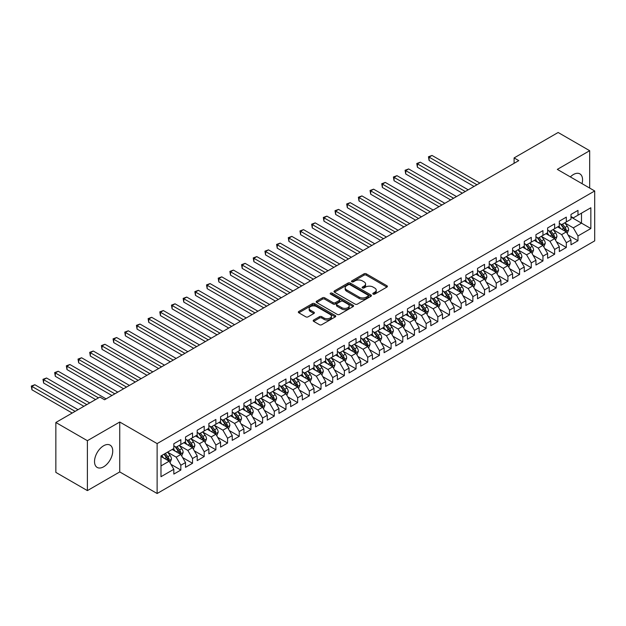 <?xml version="1.0" encoding="UTF-8"?>
<svg xmlns="http://www.w3.org/2000/svg" width="626" height="626" viewBox="0 0 626 626"><rect width="100%" height="100%" fill="white"/><g stroke="black" fill="none" stroke-linecap="round" stroke-linejoin="round"><path stroke-width="0.94" d="M373.143 294.103A1.135 0.657 0 0 0 374.747 294.103L386.931 287.068A1.62 0.939 0 0 0 387.408 286.411A1.62 0.939 0 0 0 386.931 285.746L366.296 273.828A1.62 0.939 0 0 0 364.003 273.828L351.82 280.863A1.135 0.657 0 0 0 351.483 281.324A1.135 0.657 0 0 0 351.82 281.786A1.135 0.657 0 0 0 353.424 281.786L354.997 280.878A5.188 2.997 0 0 1 362.337 280.878L364.058 281.872A5.188 2.997 0 0 1 365.576 283.993A5.188 2.997 0 0 1 364.058 286.105L362.477 287.021A1.135 0.657 0 0 0 362.149 287.483A1.135 0.657 0 0 0 362.477 287.944A1.135 0.657 0 0 0 364.089 287.944L365.662 287.037A5.188 2.997 0 0 1 373.002 287.037L374.724 288.03A5.188 2.997 0 0 1 376.242 290.143A5.188 2.997 0 0 1 374.724 292.264L373.143 293.179A1.135 0.657 0 0 0 372.814 293.641A1.135 0.657 0 0 0 373.143 294.103L373.143 293.179M103.626 466.8A12.888 7.442 120 0 0 112.046 455.438A12.888 7.442 120 0 0 110.074 445.117A12.888 7.442 120 0 0 103.626 445.759A12.888 7.442 120 0 0 95.215 457.113A12.888 7.442 120 0 0 97.186 467.434A12.888 7.442 120 0 0 103.626 466.8M582.016 183.645A12.888 7.442 120 0 0 579.879 173.871A12.888 7.442 120 0 0 573.439 174.513A12.888 7.442 120 0 0 570.356 176.915M313.665 320.035A1.62 0.939 0 0 0 313.188 320.7A1.62 0.939 0 0 0 313.665 321.357L319.456 324.698A1.62 0.939 0 0 0 321.748 324.698L335.278 316.889A1.62 0.939 0 0 0 335.755 316.232A1.62 0.939 0 0 0 335.278 315.567L314.643 303.649A1.62 0.939 0 0 0 312.343 303.649L298.813 311.466A1.62 0.939 0 0 0 298.344 312.124A1.62 0.939 0 0 0 298.813 312.789L305.809 316.826A1.62 0.939 0 0 0 308.102 316.826L313.892 313.485A1.62 0.939 0 0 0 314.369 312.82A1.62 0.939 0 0 0 313.892 312.155L310.426 310.152A4.335 2.504 0 0 1 309.158 308.383A4.335 2.504 0 0 1 311.834 306.067A4.335 2.504 0 0 1 316.56 306.615L330.145 314.455A4.335 2.504 0 0 1 331.42 316.232A4.335 2.504 0 0 1 328.736 318.54A4.335 2.504 0 0 1 324.01 318L321.748 316.693A1.62 0.939 0 0 0 319.456 316.693L313.665 320.035L313.665 321.357M87.39 440.696L87.39 490.604L119.746 471.926L119.746 422.018L87.39 440.696L55.855 422.487L99.894 397.064L104.565 399.764L518.774 160.616L514.102 157.924L514.102 163.316M119.746 422.018L157.126 443.599L594.7 190.969L594.7 240.877L157.126 493.507L157.126 443.599M589.676 188.066L589.676 150.702L557.32 169.388L594.7 190.969M589.676 150.702L558.142 132.493L514.102 157.924M355.114 304.111A1.62 0.939 0 0 0 357.407 304.111L370.936 296.301A1.62 0.939 0 0 0 371.414 295.644A1.62 0.939 0 0 0 370.936 294.979L350.302 283.062A1.62 0.939 0 0 0 348.001 283.062L334.472 290.879A1.62 0.939 0 0 0 334.002 291.536A1.62 0.939 0 0 0 334.472 292.201L355.114 304.111M330.974 294.345A1.135 0.657 0 0 1 332.124 294.51L332.124 293.156L353.111 305.277A1.62 0.939 0 0 1 353.58 305.934A1.62 0.939 0 0 1 353.111 306.599L339.574 314.409A1.62 0.939 0 0 1 337.281 314.409L316.646 302.491L316.646 301.169A1.62 0.939 0 0 0 316.169 301.834A1.62 0.939 0 0 0 316.646 302.491M316.646 301.169L322.437 297.827A1.62 0.939 0 0 1 324.73 297.827L333.102 302.655A1.62 0.939 0 0 0 335.395 302.655L339.237 300.441A1.62 0.939 0 0 0 339.707 299.776A1.62 0.939 0 0 0 339.237 299.118L330.52 294.087A1.135 0.657 0 0 1 330.184 293.625A1.135 0.657 0 0 1 330.888 293.015A1.135 0.657 0 0 1 332.124 293.156M570.99 217.065L581.499 223.138L581.499 213.153L590.842 207.762L577.994 215.18L577.994 210.391L570.99 214.436L570.99 219.225L566.319 221.925L566.319 217.136L559.308 221.181L559.308 225.97L554.636 228.67L554.636 223.881L547.625 227.927L547.625 232.715L542.953 235.407L542.953 230.618L535.942 234.672L535.942 239.453L531.271 242.152L531.271 237.364L524.267 241.409L524.267 246.198L519.588 248.898L519.588 244.109L512.584 248.154L512.584 252.943L507.913 255.643L507.913 250.854L500.902 254.899L500.902 259.688L496.23 262.388L496.23 257.599L489.219 261.645L489.219 266.433L484.547 269.133L484.547 264.344L477.536 268.39L477.536 273.179L472.865 275.87L472.865 271.089L465.861 275.135L465.861 279.924L461.182 282.616L461.182 277.827L454.179 281.88L454.179 286.661L449.507 289.361L449.507 284.572L442.496 288.617L442.496 293.406L437.824 296.106L437.824 291.317L430.813 295.362L430.813 300.151L426.142 302.851L426.142 298.062L419.13 302.108L419.13 306.897L414.459 309.596L414.459 304.807L407.456 308.853L407.456 313.642L402.784 316.341L402.784 311.552L395.773 315.598L395.773 320.387L391.101 323.079L391.101 318.298L384.09 322.343L384.09 327.132L379.419 329.824L379.419 325.035L372.407 329.08L372.407 333.869L367.736 336.569L367.736 331.78L360.733 335.826L360.733 340.614L356.053 343.314L356.053 338.525L349.05 342.571L349.05 347.36L344.378 350.059L344.378 345.27L337.367 349.316L337.367 354.105L332.696 356.804L332.696 352.015L325.684 356.061L325.684 360.85L321.013 363.55L321.013 358.761L314.002 362.806L314.002 367.595L309.33 370.287L309.33 365.498L302.327 369.551L302.327 374.34L297.647 377.032L297.647 372.243L290.644 376.289L290.644 381.077L285.972 383.777L285.972 378.988L278.961 383.034L278.961 387.823L274.29 390.522L274.29 385.733L267.279 389.779L267.279 394.568L262.607 397.267L262.607 392.479L255.596 396.524L255.596 401.313L250.924 404.013L250.924 399.224L243.921 403.269L243.921 408.058L239.249 410.758L239.249 405.969L232.238 410.014L232.238 414.803L227.567 417.495L227.567 412.706L220.555 416.76L220.555 421.541L215.884 424.24L215.884 419.451L208.873 423.497L208.873 428.286L204.201 430.985L204.201 426.196L197.198 430.242L197.198 435.031L192.518 437.73L192.518 432.942L185.515 436.987L185.515 441.776L180.844 444.476L180.844 439.687L173.832 443.732L173.832 448.521L160.984 455.939L160.984 476.707L173.832 469.289L169.161 461.198L160.984 456.479M590.842 207.762L590.842 228.529L577.994 235.947L573.322 227.856L564.855 222.966M568.126 235.04L577.994 240.736L577.994 235.947M577.994 240.736L570.99 244.782L570.99 239.993L566.319 242.692L561.639 234.601L553.173 229.711M556.444 241.785L566.319 247.481L566.319 242.692M566.319 247.481L559.308 251.527L559.308 246.738L554.636 249.438L549.964 241.346L541.49 236.456M544.761 248.53L554.636 254.226L554.636 249.438M554.636 254.226L547.625 258.272L547.625 253.483L542.953 256.183L538.282 248.092L529.815 243.201M533.086 255.275L542.953 260.972L542.953 256.183M542.953 260.972L535.942 265.017L535.942 260.228L531.271 262.928L526.599 254.837L518.132 249.946M521.403 262.012L531.271 267.717L531.271 262.928M531.271 267.717L524.267 271.762L524.267 266.973L519.588 269.673L514.916 261.574L506.45 256.691M509.72 268.757L519.588 274.462L519.588 269.673M519.588 274.462L512.584 278.507L512.584 273.719L507.913 276.41L503.234 268.319L494.767 263.429M498.038 275.503L507.913 281.199L507.913 276.41M507.913 281.199L500.902 285.253L500.902 280.464L496.23 283.155L491.559 275.064L483.084 270.174M486.355 282.248L496.23 287.944L496.23 283.155M496.23 287.944L489.219 291.99L489.219 287.201L484.547 289.901L479.876 281.81L471.409 276.919M474.68 288.993L484.547 294.69L484.547 289.901M484.547 294.69L477.536 298.735L477.536 293.946L472.865 296.646L468.193 288.555L459.727 283.664M462.997 295.738L472.865 301.435L472.865 296.646M472.865 301.435L465.861 305.48L465.861 300.691L461.182 303.391L456.51 295.3L448.044 290.409M451.315 302.483L461.182 308.18L461.182 303.391M461.182 308.18L454.179 312.225L454.179 307.436L449.507 310.136L444.836 302.045L436.361 297.154M439.632 309.221L449.507 314.925L449.507 310.136M449.507 314.925L442.496 318.97L442.496 314.182L437.824 316.881L433.153 308.782L424.678 303.892M427.957 315.966L437.824 321.67L437.824 316.881M437.824 321.67L430.813 325.716L430.813 320.927L426.142 323.619L421.47 315.527L413.003 310.637M416.274 322.711L426.142 328.407L426.142 323.619M426.142 328.407L419.13 332.453L419.13 327.672L414.459 330.364L409.787 322.273L401.321 317.382M404.592 329.456L414.459 335.153L414.459 330.364M414.459 335.153L407.456 339.198L407.456 334.409L402.784 337.109L398.105 329.018L389.638 324.127M392.909 336.201L402.784 341.898L402.784 337.109M402.784 341.898L395.773 345.943L395.773 341.154L391.101 343.854L386.43 335.763L377.955 330.872M381.226 342.946L391.101 348.643L391.101 343.854M391.101 348.643L384.09 352.688L384.09 347.899L379.419 350.599L374.747 342.508L366.28 337.617M369.551 349.691L379.419 355.388L379.419 350.599M379.419 355.388L372.407 359.434L372.407 354.645L367.736 357.344L363.064 349.245L354.598 344.363M357.869 356.429L367.736 362.133L367.736 357.344M367.736 362.133L360.733 366.179L360.733 361.39L356.053 364.089L351.382 355.991L342.915 351.1M346.186 363.174L356.053 368.87L356.053 364.089M356.053 368.87L349.05 372.924L349.05 368.135L344.378 370.827L339.707 362.736L331.232 357.845M334.503 369.919L344.378 375.616L344.378 370.827M344.378 375.616L337.367 379.661L337.367 374.88L332.696 377.572L328.024 369.481L319.55 364.59M322.82 376.664L332.696 382.361L332.696 377.572M332.696 382.361L325.684 386.406L325.684 381.617L321.013 384.317L316.341 376.226L307.875 371.335M311.145 383.409L321.013 389.106L321.013 384.317M321.013 389.106L314.002 393.151L314.002 388.363L309.33 391.062L304.659 382.971L296.192 378.081M299.463 390.154L309.33 395.851L309.33 391.062M309.33 395.851L302.327 399.897L302.327 395.108L297.647 397.807L292.976 389.716L284.509 384.826M287.78 396.892L297.647 402.596L297.647 397.807M297.647 402.596L290.644 406.642L290.644 401.853L285.972 404.553L281.301 396.454L272.826 391.571M276.097 403.637L285.972 409.341L285.972 404.553M285.972 409.341L278.961 413.387L278.961 408.598L274.29 411.298L269.618 403.199L261.152 398.308M264.422 410.382L274.29 416.079L274.29 411.298M274.29 416.079L267.279 420.132L267.279 415.343L262.607 418.035L257.935 409.944L249.469 405.053M252.74 417.127L262.607 422.824L262.607 418.035M262.607 422.824L255.596 426.869L255.596 422.08L250.924 424.78L246.253 416.689L237.786 411.798M241.057 423.872L250.924 429.569L250.924 424.78M250.924 429.569L243.921 433.615L243.921 428.826L239.249 431.525L234.57 423.434L226.103 418.544M229.374 430.618L239.249 436.314L239.249 431.525M239.249 436.314L232.238 440.36L232.238 435.571L227.567 438.27L222.895 430.179L214.421 425.289M217.691 437.363L227.567 443.059L227.567 438.27M227.567 443.059L220.555 447.105L220.555 442.316L215.884 445.016L211.212 436.925L202.746 432.034M206.017 444.1L215.884 449.804L215.884 445.016M215.884 449.804L208.873 453.85L208.873 449.061L204.201 451.761L199.53 443.662L191.063 438.779M194.334 450.845L204.201 456.55L204.201 451.761M204.201 456.55L197.198 460.595L197.198 455.806L192.518 458.498L187.847 450.407L179.38 445.516M182.651 457.59L192.518 463.287L192.518 458.498M192.518 463.287L185.515 467.332L185.515 462.551L180.844 465.243L176.172 457.152L167.698 452.262M170.968 464.335L180.844 470.032L180.844 465.243M180.844 470.032L173.832 474.078L173.832 469.289M173.832 445.822L176.172 447.175L180.844 444.476M160.984 465.916L169.161 461.198M185.515 439.076L187.847 440.43L192.518 437.73M176.172 457.152L180.844 454.453L172.197 449.468M185.515 462.551L180.844 454.453M197.198 432.331L199.53 433.685L204.201 430.985M187.847 450.407L192.518 447.707L183.88 442.723M197.198 455.806L192.518 447.707M208.873 425.594L211.212 426.94L215.884 424.24M199.53 443.662L204.201 440.97L195.562 435.978M208.873 449.061L204.201 440.97M220.555 418.849L222.895 420.195L227.567 417.495M211.212 436.925L215.884 434.225L207.237 429.233M220.555 442.316L215.884 434.225M232.238 412.104L234.57 413.45L239.249 410.758M222.895 430.179L227.567 427.48L218.92 422.487M232.238 435.571L227.567 427.48M243.921 405.358L246.253 406.704L250.924 404.013M234.57 423.434L239.249 420.735L230.603 415.742M243.921 428.826L239.249 420.735M255.596 398.613L257.935 399.967L262.607 397.267M246.253 416.689L250.924 413.989L242.285 408.997M255.596 422.08L250.924 413.989M267.279 391.868L269.618 393.222L274.29 390.522M257.935 409.944L262.607 407.244L253.96 402.26M267.279 415.343L262.607 407.244M278.961 385.123L281.301 386.477L285.972 383.777M269.618 403.199L274.29 400.507L265.643 395.515M278.961 408.598L274.29 400.507M290.644 378.386L292.976 379.732L297.647 377.032M281.301 396.454L285.972 393.762L277.326 388.769M290.644 401.853L285.972 393.762M302.327 371.641L304.659 372.986L309.33 370.287M292.976 389.716L297.647 387.017L289.009 382.024M302.327 395.108L297.647 387.017M314.002 364.895L316.341 366.241L321.013 363.55M304.659 382.971L309.33 380.272L300.691 375.279M314.002 388.363L309.33 380.272M325.684 358.15L328.024 359.496L332.696 356.804M316.341 376.226L321.013 373.526L312.366 368.534M325.684 381.617L321.013 373.526M337.367 351.405L339.707 352.759L344.378 350.059M328.024 369.481L332.696 366.781L324.049 361.789M337.367 374.88L332.696 366.781M349.05 344.66L351.382 346.014L356.053 343.314M339.707 362.736L344.378 360.036L335.732 355.052M349.05 368.135L344.378 360.036M360.733 337.923L363.064 339.269L367.736 336.569M351.382 355.991L356.053 353.299L347.414 348.306M360.733 361.39L356.053 353.299M372.407 331.177L374.747 332.523L379.419 329.824M363.064 349.245L367.736 346.554L359.097 341.561M372.407 354.645L367.736 346.554M384.09 324.432L386.43 325.778L391.101 323.079M374.747 342.508L379.419 339.808L370.772 334.816M384.09 347.899L379.419 339.808M395.773 317.687L398.105 319.033L402.784 316.341M386.43 335.763L391.101 333.063L382.455 328.071M395.773 341.154L391.101 333.063M407.456 310.942L409.787 312.288L414.459 309.596M398.105 329.018L402.784 326.318L394.137 321.326M407.456 334.409L402.784 326.318M419.13 304.197L421.47 305.551L426.142 302.851M409.787 322.273L414.459 319.573L405.82 314.588M419.13 327.672L414.459 319.573M430.813 297.452L433.153 298.805L437.824 296.106M421.47 315.527L426.142 312.828L417.495 307.843M430.813 320.927L426.142 312.828M442.496 290.714L444.836 292.06L449.507 289.361M433.153 308.782L437.824 306.091L429.178 301.098M442.496 314.182L437.824 306.091M454.179 283.969L456.51 285.315L461.182 282.616M444.836 302.045L449.507 299.345L440.86 294.353M454.179 307.436L449.507 299.345M465.861 277.224L468.193 278.57L472.865 275.87M456.51 295.3L461.182 292.6L452.543 287.608M465.861 300.691L461.182 292.6M477.536 270.479L479.876 271.825L484.547 269.133M468.193 288.555L472.865 285.855L464.226 280.863M477.536 293.946L472.865 285.855M489.219 263.734L491.559 265.088L496.23 262.388M479.876 281.81L484.547 279.11L475.901 274.118M489.219 287.201L484.547 279.11M500.902 256.989L503.234 258.342L507.913 255.643M491.559 275.064L496.23 272.365L487.584 267.38M500.902 280.464L496.23 272.365M512.584 250.244L514.916 251.597L519.588 248.898M503.234 268.319L507.913 265.627L499.266 260.635M512.584 273.719L507.913 265.627M524.267 243.506L526.599 244.852L531.271 242.152M514.916 261.574L519.588 258.882L510.949 253.89M524.267 266.973L519.588 258.882M535.942 236.761L538.282 238.107L542.953 235.407M526.599 254.837L531.271 252.137L522.624 247.145M535.942 260.228L531.271 252.137M547.625 230.016L549.964 231.362L554.636 228.67M538.282 248.092L542.953 245.392L534.307 240.4M547.625 253.483L542.953 245.392M559.308 223.271L561.639 224.617L566.319 221.925M549.964 241.346L554.636 238.647L545.989 233.655M559.308 246.738L554.636 238.647M570.99 216.526L573.322 217.879L577.994 215.18M561.639 234.601L566.319 231.902L557.672 226.909M570.99 239.993L566.319 231.902M55.855 422.487L55.855 472.395L87.39 490.604M119.746 471.926L157.126 493.507M573.322 227.856L581.499 223.138L590.842 228.529M373.597 294.259L374.724 293.617A5.188 2.997 0 0 0 376.242 291.497L376.242 290.143M365.576 283.993L365.576 285.339A5.188 2.997 0 0 1 364.058 287.459L362.931 288.109M386.907 287.084L366.296 275.182A1.62 0.939 0 0 0 364.003 275.182L352.274 281.95M370.913 296.317L350.302 284.415A1.62 0.939 0 0 0 348.001 284.415L334.495 292.209M368.072 296.106A1.135 0.657 0 0 0 368.401 295.644A1.135 0.657 0 0 0 368.072 295.175L349.957 284.72A1.135 0.657 0 0 0 348.346 284.72L346.687 285.675A5.188 2.997 0 0 0 345.169 287.796A5.188 2.997 0 0 0 346.687 289.916L359.066 297.068A5.188 2.997 0 0 0 366.406 297.068L368.072 296.106L368.072 297.452A1.135 0.657 0 0 0 368.401 296.99L368.401 295.644M345.169 287.796L345.169 289.149A5.188 2.997 0 0 0 346.687 291.262L346.687 289.916M368.072 297.452L366.406 298.414A5.188 2.997 0 0 1 359.066 298.414L346.687 291.262M316.67 302.507L322.437 299.173L322.437 297.827M339.707 299.776L339.707 301.129A1.62 0.939 0 0 1 339.237 301.787L335.395 304.009A1.62 0.939 0 0 1 333.102 304.009L324.73 299.173A1.62 0.939 0 0 0 322.437 299.173M332.124 294.51L353.087 306.607M341.788 307.671A4.335 2.504 0 0 0 346.514 308.219A4.335 2.504 0 0 0 349.191 305.903A4.335 2.504 0 0 0 347.915 304.134L343.134 301.364A1.62 0.939 0 0 0 340.841 301.364L336.999 303.587A1.62 0.939 0 0 0 336.522 304.244A1.62 0.939 0 0 0 336.999 304.909L341.788 307.671L341.788 309.025A4.335 2.504 0 0 0 346.514 309.565A4.335 2.504 0 0 0 349.191 307.249L349.191 305.903M336.522 304.244L336.522 305.598A1.62 0.939 0 0 0 336.999 306.255L336.999 304.909M341.788 309.025L336.999 306.255M331.42 316.232L331.42 317.578A4.335 2.504 0 0 1 328.736 319.894A4.335 2.504 0 0 1 324.01 319.346L321.748 318.039A1.62 0.939 0 0 0 319.456 318.039L313.689 321.373M309.158 308.383L309.158 309.737A4.335 2.504 0 0 0 310.426 311.505L310.426 310.152M313.876 313.493L310.426 311.505M335.254 316.905L314.643 305.003A1.62 0.939 0 0 0 312.343 305.003L298.837 312.797M567.179 233.404L568.627 229.867A4.374 2.527 -120 0 0 567.234 226.142L564.746 222.825M560.794 228.717L558.908 226.197M479.876 183.074L432.018 155.444L429.1 157.134L429.1 160.506L474.031 186.446M565.489 231.424L566.264 230.055A4.374 2.527 -120 0 0 565.012 227.418L562.531 224.108M561.115 224.311L564.175 228.404A2.23 1.291 60 0 1 564.582 229.085L566.264 230.055M560.34 223.873L563.611 228.232A4.374 2.527 60 0 1 564.863 230.861L564.949 231.119M429.1 160.506L428.458 156.766L476.957 184.764M428.458 156.766L432.018 155.444M555.497 240.141L556.944 236.612A4.374 2.527 -120 0 0 555.552 232.88L553.071 229.57M549.112 235.462L547.226 232.942M468.193 189.819L420.336 162.189L417.417 163.879L417.417 167.252L462.356 193.191M553.807 238.17L554.581 236.8A4.374 2.527 -120 0 0 553.329 234.163L550.849 230.853M549.432 231.057L552.5 235.149A2.23 1.291 60 0 1 552.899 235.83L554.581 236.8M548.666 230.611L551.929 234.977A4.374 2.527 60 0 1 553.181 237.606L553.267 237.857M417.417 167.252L416.775 163.503L465.274 191.509M416.775 163.503L420.336 162.189M543.814 246.887L545.262 243.357A4.374 2.527 -120 0 0 543.869 239.625L541.388 236.315M537.429 242.207L535.543 239.688M456.51 196.564L408.653 168.934L405.734 170.624L405.734 173.997L450.673 199.937M542.132 244.915L542.898 243.537A4.374 2.527 -120 0 0 541.647 240.908L539.166 237.598M537.75 237.802L540.817 241.894A2.23 1.291 60 0 1 541.224 242.567L542.898 243.537M536.983 237.356L540.246 241.714A4.374 2.527 60 0 1 541.498 244.351L541.592 244.602M405.734 173.997L405.092 170.249L453.592 198.254M405.092 170.249L408.653 168.934M532.139 253.632L533.587 250.095A4.374 2.527 -120 0 0 532.186 246.37L529.706 243.06M525.754 248.945L523.868 246.433M444.836 203.309L396.978 175.679L394.051 177.361L394.051 180.734L438.99 206.682M530.449 251.66L531.224 250.283A4.374 2.527 -120 0 0 529.972 247.653L527.483 244.343M526.067 244.547L529.134 248.639A2.23 1.291 60 0 1 529.541 249.312L531.224 250.283M525.3 244.101L528.563 248.459A4.374 2.527 60 0 1 529.823 251.096L529.909 251.347M394.051 180.734L393.41 176.994L441.909 204.992M393.41 176.994L396.978 175.679M520.456 260.377L521.904 256.84A4.374 2.527 -120 0 0 520.503 253.115L518.023 249.805M514.071 255.69L512.185 253.178M433.153 210.054L385.295 182.424L382.376 184.107L382.376 187.479L427.308 213.427M518.766 258.405L519.541 257.028A4.374 2.527 -120 0 0 518.289 254.399L515.808 251.081M514.392 251.292L517.452 255.385A2.23 1.291 60 0 1 517.858 256.057L519.541 257.028M513.617 250.846L516.888 255.205A4.374 2.527 60 0 1 518.14 257.842L518.226 258.092M382.376 187.479L381.735 183.739L430.234 211.737M381.735 183.739L385.295 182.424M508.774 267.122L510.221 263.585A4.374 2.527 -120 0 0 508.828 259.86L506.34 256.543M502.388 262.435L500.503 259.915M421.47 216.799L373.612 189.169L370.694 190.852L370.694 194.224L415.633 220.172M507.083 265.15L507.858 263.773A4.374 2.527 -120 0 0 506.606 261.144L504.126 257.826M502.709 258.037L505.777 262.122A2.23 1.291 60 0 1 506.176 262.803L507.858 263.773M501.935 257.591L505.205 261.95A4.374 2.527 60 0 1 506.457 264.579L506.544 264.837M370.694 194.224L370.052 190.484L418.551 218.482M370.052 190.484L373.612 189.169M497.091 273.867L498.539 270.33A4.374 2.527 -120 0 0 497.146 266.606L494.665 263.288M490.706 269.18L488.82 266.66M409.787 223.545L361.93 195.915L359.011 197.597L359.011 200.969L403.95 226.909M495.401 271.887L496.175 270.518A4.374 2.527 -120 0 0 494.923 267.881L492.443 264.571M491.027 264.775L494.094 268.867A2.23 1.291 60 0 1 494.501 269.548L496.175 270.518M490.26 264.336L493.523 268.695A4.374 2.527 60 0 1 494.775 271.324L494.861 271.582M359.011 200.969L358.369 197.229L406.869 225.227M358.369 197.229L361.93 195.915M485.416 280.612L486.864 277.075A4.374 2.527 -120 0 0 485.463 273.351L482.982 270.033M479.031 275.925L477.145 273.405M398.105 230.282L350.247 202.652L347.328 204.342L347.328 207.715L392.267 233.655M483.726 278.633L484.501 277.263A4.374 2.527 -120 0 0 483.241 274.626L480.76 271.316M479.344 271.52L482.411 275.612A2.23 1.291 60 0 1 482.818 276.293L484.501 277.263M478.577 271.081L481.84 275.44A4.374 2.527 60 0 1 483.092 278.069L483.186 278.327M347.328 207.715L346.687 203.966L395.186 231.972M346.687 203.966L350.247 202.652M473.733 287.35L475.181 283.821A4.374 2.527 -120 0 0 473.78 280.088L471.3 276.778M467.348 282.67L465.462 280.151M386.43 237.027L338.572 209.397L335.653 211.087L335.653 214.46L380.585 240.4M472.043 285.378L472.818 284.008A4.374 2.527 -120 0 0 471.566 281.371L469.077 278.061M467.661 278.265L470.729 282.357A2.23 1.291 60 0 1 471.135 283.038L472.818 284.008M466.894 277.819L470.157 282.185A4.374 2.527 60 0 1 471.417 284.814L471.503 285.065M335.653 214.46L335.004 210.712L383.503 238.717M335.004 210.712L338.572 209.397M462.051 294.095L463.498 290.566A4.374 2.527 -120 0 0 462.098 286.833L459.617 283.523M455.665 289.415L453.78 286.896M374.747 243.772L326.889 216.142L323.971 217.832L323.971 221.205L368.902 247.145M460.36 292.123L461.135 290.746A4.374 2.527 -120 0 0 459.883 288.116L457.403 284.807M455.986 285.01L459.046 289.102A2.23 1.291 60 0 1 459.453 289.775L461.135 290.746M455.212 284.564L458.482 288.922A4.374 2.527 60 0 1 459.734 291.56L459.82 291.81M323.971 221.205L323.329 217.457L371.828 245.462M323.329 217.457L326.889 216.142M450.368 300.84L451.815 297.303A4.374 2.527 -120 0 0 450.423 293.578L447.942 290.268M443.983 296.153L442.097 293.641M363.064 250.517L315.207 222.887L312.288 224.57L312.288 227.942L357.227 253.89M448.678 298.868L449.452 297.491A4.374 2.527 -120 0 0 448.2 294.862L445.72 291.552M444.303 291.755L447.371 295.848A2.23 1.291 60 0 1 447.77 296.521L449.452 297.491M443.537 291.309L446.8 295.668A4.374 2.527 60 0 1 448.052 298.305L448.138 298.555M312.288 227.942L311.646 224.202L360.146 252.2M311.646 224.202L315.207 222.887M438.685 307.585L440.133 304.048A4.374 2.527 -120 0 0 438.74 300.324L436.259 297.014M432.3 302.898L430.414 300.386M351.382 257.263L303.524 229.632L300.605 231.315L300.605 234.687L345.544 260.635M436.995 305.613L437.77 304.236A4.374 2.527 -120 0 0 436.518 301.607L434.037 298.289M432.621 298.5L435.688 302.593A2.23 1.291 60 0 1 436.095 303.266L437.77 304.236M431.854 298.054L435.117 302.413A4.374 2.527 60 0 1 436.369 305.05L436.463 305.3M300.605 234.687L299.964 230.947L348.463 258.945M299.964 230.947L303.524 229.632M427.01 314.33L428.458 310.793A4.374 2.527 -120 0 0 427.057 307.069L424.577 303.751M420.625 309.643L418.739 307.123M339.699 264.008L291.849 236.378L288.922 238.06L288.922 241.433L333.861 267.38M425.32 312.358L426.095 310.981A4.374 2.527 -120 0 0 424.835 308.352L422.354 305.034M420.938 305.245L424.005 309.33A2.23 1.291 60 0 1 424.412 310.011L426.095 310.981M420.171 304.799L423.434 309.158A4.374 2.527 60 0 1 424.686 311.787L424.78 312.045M288.922 241.433L288.281 237.692L336.78 265.69M288.281 237.692L291.849 236.378M415.328 321.075L416.775 317.538A4.374 2.527 -120 0 0 415.374 313.814L412.894 310.496M408.942 316.388L407.057 313.869M328.024 270.745L280.166 243.123L277.248 244.805L277.248 248.178L322.179 274.118M413.637 319.096L414.412 317.726A4.374 2.527 -120 0 0 413.16 315.089L410.679 311.779M409.263 311.983L412.323 316.075A2.23 1.291 60 0 1 412.73 316.756L414.412 317.726M408.488 311.545L411.759 315.903A4.374 2.527 60 0 1 413.011 318.532L413.097 318.79M277.248 248.178L276.598 244.437L325.097 272.435M276.598 244.437L280.166 243.123M403.645 327.821L405.092 324.284A4.374 2.527 -120 0 0 403.7 320.551L401.211 317.241M397.26 323.133L395.374 320.614M316.341 277.49L268.484 249.86L265.565 251.55L265.565 254.923L310.496 280.863M401.955 325.841L402.729 324.471A4.374 2.527 -120 0 0 401.477 321.834L398.997 318.524M397.58 318.728L400.64 322.82A2.23 1.291 60 0 1 401.047 323.501L402.729 324.471M396.806 318.282L400.077 322.648A4.374 2.527 60 0 1 401.329 325.277L401.415 325.536M265.565 254.923L264.923 251.175L313.423 279.18M264.923 251.175L268.484 249.86M391.962 334.558L393.41 331.029A4.374 2.527 -120 0 0 392.017 327.296L389.536 323.986M385.577 329.879L383.691 327.359M304.659 284.235L256.801 256.605L253.882 258.295L253.882 261.668L298.821 287.608M390.272 332.586L391.047 331.217A4.374 2.527 -120 0 0 389.795 328.58L387.314 325.27M385.898 325.473L388.965 329.566A2.23 1.291 60 0 1 389.364 330.246L391.047 331.217M385.131 325.027L388.394 329.386A4.374 2.527 60 0 1 389.646 332.023L389.732 332.273M253.882 261.668L253.24 257.92L301.74 285.925M253.24 257.92L256.801 256.605M380.279 341.303L381.727 337.774A4.374 2.527 -120 0 0 380.334 334.041L377.854 330.731M373.902 336.624L372.008 334.104M292.976 290.98L245.118 263.35L242.199 265.041L242.199 268.405L287.138 294.353M378.597 339.331L379.364 337.954A4.374 2.527 -120 0 0 378.112 335.325L375.631 332.015M374.215 332.218L377.282 336.311A2.23 1.291 60 0 1 377.689 336.984L379.364 337.954M373.448 331.772L376.711 336.131A4.374 2.527 60 0 1 377.963 338.768L378.057 339.018M242.199 268.405L241.558 264.665L290.057 292.671M241.558 264.665L245.118 263.35M368.604 348.048L370.052 344.511A4.374 2.527 -120 0 0 368.651 340.787L366.171 337.477M362.219 343.361L360.333 340.849M281.301 297.726L233.443 270.096L230.517 271.778L230.517 275.15L275.456 301.098M366.914 346.076L367.689 344.699A4.374 2.527 -120 0 0 366.437 342.07L363.949 338.752M362.532 338.963L365.6 343.056A2.23 1.291 60 0 1 366.007 343.729L367.689 344.699M361.765 338.517L365.028 342.876A4.374 2.527 60 0 1 366.288 345.513L366.374 345.763M230.517 275.15L229.875 271.41L278.374 299.408M229.875 271.41L233.443 270.096M356.922 354.793L358.369 351.256A4.374 2.527 -120 0 0 356.969 347.532L354.488 344.222M350.537 350.106L348.651 347.587M269.618 304.471L221.76 276.841L218.842 278.523L218.842 281.896L263.773 307.843M355.232 352.821L356.006 351.444A4.374 2.527 -120 0 0 354.754 348.815L352.274 345.497M350.857 345.709L353.917 349.801A2.23 1.291 60 0 1 354.324 350.474L356.006 351.444M350.083 345.262L353.354 349.621A4.374 2.527 60 0 1 354.606 352.258L354.692 352.508M218.842 281.896L218.2 278.155L266.699 306.153M218.2 278.155L221.76 276.841M345.239 361.538L346.687 358.002A4.374 2.527 -120 0 0 345.294 354.277L342.805 350.959M338.854 356.851L336.968 354.332M257.935 311.216L210.078 283.586L207.159 285.268L207.159 288.641L252.098 314.588M343.549 359.567L344.323 358.189A4.374 2.527 -120 0 0 343.071 355.552L340.591 352.242M339.175 352.454L342.242 356.538A2.23 1.291 60 0 1 342.641 357.219L344.323 358.189M338.4 352.008L341.671 356.366A4.374 2.527 60 0 1 342.923 358.995L343.009 359.254M207.159 288.641L206.517 284.9L255.017 312.898M206.517 284.9L210.078 283.586M333.556 368.284L335.004 364.747A4.374 2.527 -120 0 0 333.611 361.022L331.131 357.704M327.171 363.596L325.285 361.077M246.253 317.953L198.395 290.323L195.476 292.013L195.476 295.386L240.415 321.326M331.866 366.304L332.641 364.935A4.374 2.527 -120 0 0 331.389 362.298L328.908 358.988M327.492 359.191L330.559 363.283A2.23 1.291 60 0 1 330.966 363.964L332.641 364.935M326.725 358.753L329.988 363.111A4.374 2.527 60 0 1 331.24 365.74L331.334 365.999M195.476 295.386L194.835 291.646L243.334 319.643M194.835 291.646L198.395 290.323M321.881 375.021L323.329 371.492A4.374 2.527 -120 0 0 321.928 367.759L319.448 364.449M315.496 370.342L313.61 367.822M234.57 324.698L186.72 297.068L183.794 298.759L183.794 302.131L228.733 328.071M320.191 373.049L320.966 371.68A4.374 2.527 -120 0 0 319.706 369.043L317.225 365.733M315.809 365.936L318.877 370.029A2.23 1.291 60 0 1 319.283 370.709L320.966 371.68M315.042 365.49L318.305 369.856A4.374 2.527 60 0 1 319.557 372.486L319.651 372.736M183.794 302.131L183.152 298.383L231.651 326.389M183.152 298.383L186.72 297.068M310.199 381.766L311.646 378.237A4.374 2.527 -120 0 0 310.246 374.505L307.765 371.195M303.813 377.087L301.928 374.567M222.895 331.444L175.037 303.813L172.119 305.504L172.119 308.876L217.05 334.816M308.508 379.794L309.283 378.425A4.374 2.527 -120 0 0 308.031 375.788L305.543 372.478M304.126 372.681L307.194 376.774A2.23 1.291 60 0 1 307.601 377.455L309.283 378.425M303.36 372.235L306.623 376.594A4.374 2.527 60 0 1 307.882 379.231L307.969 379.481M172.119 308.876L171.469 305.128L219.969 333.134M171.469 305.128L175.037 303.813M298.516 388.511L299.964 384.982A4.374 2.527 -120 0 0 298.563 381.25L296.082 377.94M292.131 383.832L290.245 381.312M211.212 338.189L163.355 310.559L160.436 312.241L160.436 315.614L205.367 341.561M296.826 386.539L297.6 385.162A4.374 2.527 -120 0 0 296.348 382.533L293.868 379.223M292.452 379.426L295.511 383.519A2.23 1.291 60 0 1 295.918 384.192L297.6 385.162M291.677 378.98L294.948 383.339A4.374 2.527 60 0 1 296.2 385.976L296.286 386.226M160.436 315.614L159.794 311.873L208.294 339.871M159.794 311.873L163.355 310.559M286.833 395.256L288.281 391.719A4.374 2.527 -120 0 0 286.888 387.995L284.407 384.685M280.448 390.569L278.562 388.057M199.53 344.934L151.672 317.304L148.753 318.986L148.753 322.359L193.692 348.306M285.143 393.284L285.918 391.907A4.374 2.527 -120 0 0 284.666 389.278L282.185 385.96M280.769 386.172L283.836 390.264A2.23 1.291 60 0 1 284.235 390.937L285.918 391.907M280.002 385.726L283.265 390.084A4.374 2.527 60 0 1 284.517 392.721L284.603 392.971M148.753 322.359L148.112 318.618L196.611 346.616M148.112 318.618L151.672 317.304M275.15 402.002L276.598 398.465A4.374 2.527 -120 0 0 275.205 394.74L272.725 391.43M268.765 397.314L266.879 394.795M187.847 351.679L139.989 324.049L137.071 325.731L137.071 329.104L182.01 355.052M273.46 400.03L274.235 398.652A4.374 2.527 -120 0 0 272.983 396.023L270.502 392.705M269.086 392.917L272.154 397.001A2.23 1.291 60 0 1 272.56 397.682L274.235 398.652M268.319 392.471L271.582 396.829A4.374 2.527 60 0 1 272.834 399.458L272.928 399.717M137.071 329.104L136.429 325.363L184.928 353.361M136.429 325.363L139.989 324.049M263.476 408.747L264.923 405.21A4.374 2.527 -120 0 0 263.523 401.485L261.042 398.167M257.09 404.06L255.205 401.54M176.164 358.424L128.314 330.794L125.388 332.476L125.388 335.849L170.327 361.789M261.785 406.775L262.56 405.398A4.374 2.527 -120 0 0 261.3 402.761L258.82 399.451M257.403 399.662L260.471 403.747A2.23 1.291 60 0 1 260.878 404.427L262.56 405.398M256.637 399.216L259.9 403.574A4.374 2.527 60 0 1 261.152 406.204L261.245 406.462M125.388 335.849L124.746 332.109L173.245 360.106M124.746 332.109L128.314 330.794M251.793 415.492L253.24 411.955A4.374 2.527 -120 0 0 251.84 408.23L249.359 404.912M245.408 410.805L243.522 408.285M164.489 365.161L116.632 337.531L113.713 339.222L113.713 342.594L158.644 368.534M250.103 413.512L250.877 412.143A4.374 2.527 -120 0 0 249.625 409.506L247.145 406.196M245.728 406.399L248.788 410.492A2.23 1.291 60 0 1 249.195 411.172L250.877 412.143M244.954 405.961L248.225 410.32A4.374 2.527 60 0 1 249.477 412.949L249.563 413.207M113.713 342.594L113.063 338.854L161.563 366.852M113.063 338.854L116.632 337.531M240.11 422.229L241.558 418.7A4.374 2.527 -120 0 0 240.165 414.968L237.677 411.658M233.725 417.55L231.839 415.03M152.807 371.907L104.949 344.277L102.03 345.967L102.03 349.339L146.961 375.279M238.42 420.257L239.195 418.888A4.374 2.527 -120 0 0 237.943 416.251L235.462 412.941M234.046 413.144L237.105 417.237A2.23 1.291 60 0 1 237.512 417.918L239.195 418.888M233.271 412.698L236.542 417.065A4.374 2.527 60 0 1 237.794 419.694L237.88 419.944M102.03 349.339L101.389 345.591L149.888 373.597M101.389 345.591L104.949 344.277M228.427 428.974L229.875 425.445A4.374 2.527 -120 0 0 228.482 421.713L226.002 418.403M222.042 424.295L220.156 421.775M141.124 378.652L93.266 351.022L90.347 352.712L90.347 356.084L135.286 382.024M226.737 427.002L227.512 425.625A4.374 2.527 -120 0 0 226.26 422.996L223.779 419.686M222.363 419.889L225.43 423.982A2.23 1.291 60 0 1 225.829 424.655L227.512 425.625M221.596 419.443L224.859 423.802A4.374 2.527 60 0 1 226.111 426.439L226.197 426.689M90.347 356.084L89.706 352.336L138.205 380.342M89.706 352.336L93.266 351.022M216.745 435.719L218.192 432.183A4.374 2.527 -120 0 0 216.799 428.458L214.319 425.148M210.367 431.032L208.474 428.52M129.441 385.397L81.583 357.767L78.665 359.449L78.665 362.822L123.604 388.769M215.062 433.748L215.829 432.37A4.374 2.527 -120 0 0 214.577 429.741L212.097 426.431M210.68 426.635L213.748 430.727A2.23 1.291 60 0 1 214.155 431.4L215.829 432.37M209.913 426.189L213.176 430.547A4.374 2.527 60 0 1 214.428 433.184L214.522 433.435M78.665 362.822L78.023 359.081L126.522 387.079M78.023 359.081L81.583 357.767M205.07 442.465L206.517 438.928A4.374 2.527 -120 0 0 205.117 435.203L202.636 431.893M198.685 437.777L196.799 435.266M117.766 392.142L69.909 364.512L66.982 366.194L66.982 369.567L111.921 395.515M203.38 440.493L204.154 439.116A4.374 2.527 -120 0 0 202.902 436.486L200.414 433.169M198.998 433.38L202.065 437.472A2.23 1.291 60 0 1 202.472 438.145L204.154 439.116M198.231 432.934L201.494 437.292A4.374 2.527 60 0 1 202.754 439.929L202.84 440.18M66.982 369.567L66.34 365.827L114.84 393.824M66.34 365.827L69.909 364.512M193.387 449.21L194.835 445.673A4.374 2.527 -120 0 0 193.434 441.948L190.953 438.63M187.002 444.523L185.116 442.003M106.084 398.887L58.226 371.257L55.307 372.94L55.307 376.312L95.567 399.56M191.697 447.238L192.472 445.861A4.374 2.527 -120 0 0 191.22 443.231L188.739 439.914M187.323 440.125L190.382 444.21A2.23 1.291 60 0 1 190.789 444.89L192.472 445.861M186.548 439.679L189.819 444.037A4.374 2.527 60 0 1 191.071 446.667L191.157 446.925M55.307 376.312L54.665 372.572L98.485 397.87M54.665 372.572L58.226 371.257M181.704 455.955L183.152 452.418A4.374 2.527 -120 0 0 181.759 448.693L179.271 445.376M175.319 451.268L173.433 448.748M89.729 402.933L46.543 378.002L43.624 379.685L43.624 383.057L83.884 406.305M180.014 453.975L180.789 452.606A4.374 2.527 -120 0 0 179.537 449.969L177.056 446.659M175.64 446.862L178.707 450.955A2.23 1.291 60 0 1 179.106 451.636L180.789 452.606M174.865 446.424L178.136 450.783A4.374 2.527 60 0 1 179.388 453.412L179.474 453.67M43.624 383.057L42.983 379.317L86.811 404.615M42.983 379.317L46.543 378.002M170.022 462.7L171.469 459.163A4.374 2.527 -120 0 0 170.076 455.438L167.596 452.121M163.636 458.013L161.751 455.493M78.047 409.678L34.86 384.74L31.942 386.43L31.942 389.802L72.209 413.05M168.331 460.72L169.106 459.351A4.374 2.527 -120 0 0 167.854 456.714L165.374 453.404M164.278 454.038L167.025 457.7A2.23 1.291 60 0 1 167.432 458.381L169.106 459.351M163.973 454.21L166.453 457.528A4.374 2.527 60 0 1 167.705 460.157L167.799 460.415M31.942 389.802L31.3 386.054L75.128 411.36M31.3 386.054L34.86 384.74M374.724 293.617L374.724 292.264M362.477 287.944L362.477 287.021M364.058 287.459L364.058 286.105M351.82 281.786L351.82 280.863M364.003 275.182L364.003 273.828M366.296 275.182L366.296 273.828M386.931 287.068L386.931 285.746M334.472 292.201L334.472 290.879M348.001 284.415L348.001 283.062M350.302 284.415L350.302 283.062M370.936 296.301L370.936 294.979M359.066 298.414L359.066 297.068M366.406 298.414L366.406 297.068M324.73 299.173L324.73 297.827M333.102 304.009L333.102 302.655M335.395 304.009L335.395 302.655M339.237 301.787L339.237 300.441M353.111 306.599L353.111 305.277M319.456 318.039L319.456 316.693M321.748 318.039L321.748 316.693M324.01 319.346L324.01 318M313.892 313.485L313.892 312.155M298.813 312.789L298.813 311.466M312.343 305.003L312.343 303.649M314.643 305.003L314.643 303.649M335.278 316.889L335.278 315.567M565.763 231.589L568.596 229.953M565.012 227.418L567.234 226.142M561.78 229.288L563.611 228.232M554.088 238.334L556.921 236.698M553.329 234.163L555.552 232.88M550.097 236.033L551.929 234.977M542.406 245.071L545.238 243.436M541.647 240.908L543.869 239.625M538.415 242.771L540.246 241.714M530.723 251.816L533.555 250.181M529.972 247.653L532.186 246.37M526.74 249.516L528.563 248.459M519.04 258.561L521.873 256.926M518.289 254.399L520.503 253.115M515.057 256.261L516.888 255.205M507.357 265.307L510.19 263.671M506.606 261.144L508.828 259.86M503.374 263.006L505.205 261.95M495.682 272.052L498.515 270.416M494.923 267.881L497.146 266.606M491.692 269.751L493.523 268.695M484 278.797L486.832 277.161M483.241 274.626L485.463 273.351M480.017 276.496L481.84 275.44M472.317 285.542L475.15 283.907M471.566 281.371L473.78 280.088M468.334 283.234L470.157 282.185M460.634 292.279L463.467 290.644M459.883 288.116L462.098 286.833M456.651 289.979L458.482 288.922M448.959 299.025L451.792 297.389M448.2 294.862L450.423 293.578M444.969 296.724L446.8 295.668M437.277 305.77L440.109 304.134M436.518 301.607L438.74 300.324M433.286 303.469L435.117 302.413M425.594 312.515L428.427 310.879M424.835 308.352L427.057 307.069M421.611 310.214L423.434 309.158M413.911 319.26L416.744 317.625M413.16 315.089L415.374 313.814M409.928 316.959L411.759 315.903M402.228 326.005L405.061 324.37M401.477 321.834L403.7 320.551M398.246 323.705L400.077 322.648M390.554 332.75L393.386 331.115M389.795 328.58L392.017 327.296M386.563 330.442L388.394 329.386M378.871 339.488L381.704 337.852M378.112 335.325L380.334 334.041M374.88 337.187L376.711 336.131M367.188 346.233L370.021 344.597M366.437 342.07L368.651 340.787M363.205 343.932L365.028 342.876M355.505 352.978L358.338 351.342M354.754 348.815L356.969 347.532M351.522 350.677L353.354 349.621M343.823 359.723L346.655 358.088M343.071 355.552L345.294 354.277M339.84 357.423L341.671 356.366M332.148 366.468L334.98 364.833M331.389 362.298L333.611 361.022M328.157 364.168L329.988 363.111M320.465 373.213L323.298 371.578M319.706 369.043L321.928 367.759M316.482 370.913L318.305 369.856M308.782 379.951L311.615 378.315M308.031 375.788L310.246 374.505M304.799 377.65L306.623 376.594M297.1 386.696L299.932 385.06M296.348 382.533L298.563 381.25M293.117 384.395L294.948 383.339M285.425 393.441L288.257 391.806M284.666 389.278L286.888 387.995M281.434 391.14L283.265 390.084M273.742 400.186L276.575 398.551M272.983 396.023L275.205 394.74M269.751 397.886L271.582 396.829M262.059 406.931L264.892 405.296M261.3 402.761L263.523 401.485M258.076 404.631L259.9 403.574M250.377 413.676L253.209 412.041M249.625 409.506L251.84 408.23M246.394 411.376L248.225 410.32M238.694 420.422L241.526 418.786M237.943 416.251L240.165 414.968M234.711 418.121L236.542 417.065M227.019 427.159L229.852 425.523M226.26 422.996L228.482 421.713M223.028 424.858L224.859 423.802M215.336 433.904L218.169 432.269M214.577 429.741L216.799 428.458M211.345 431.604L213.176 430.547M203.653 440.649L206.486 439.014M202.902 436.486L205.117 435.203M199.671 438.349L201.494 437.292M191.971 447.394L194.803 445.759M191.22 443.231L193.434 441.948M187.988 445.094L189.819 444.037M180.288 454.14L183.121 452.504M179.537 449.969L181.759 448.693M176.305 451.839L178.136 450.783M168.613 460.885L171.446 459.249M167.854 456.714L170.076 455.438M164.622 458.584L166.453 457.528"/></g></svg>
